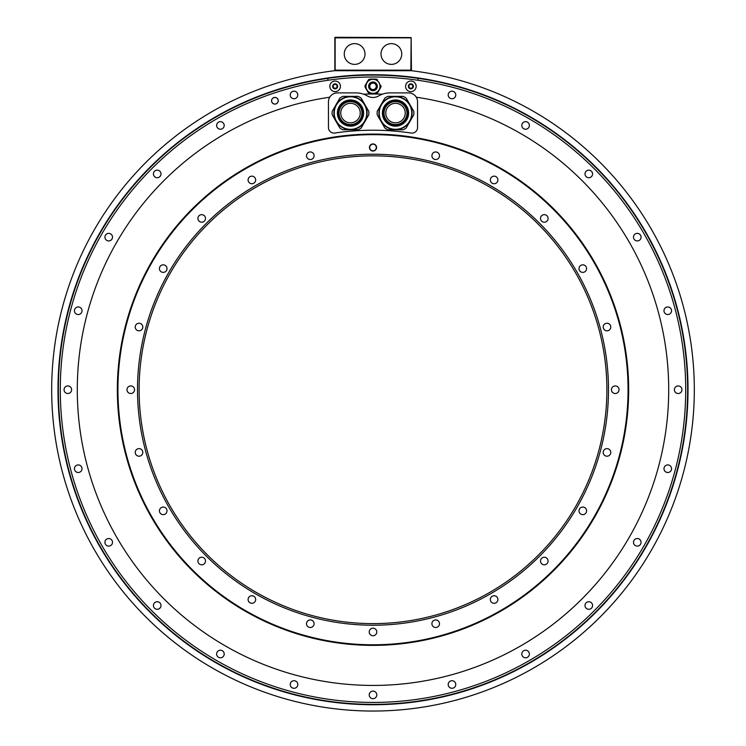 <?xml version="1.0" encoding="UTF-8"?>
<svg xmlns="http://www.w3.org/2000/svg" width="746" height="746" viewBox="0 0 746 746"><rect width="100%" height="100%" fill="white"/><g stroke="black" fill="none" stroke-linecap="round" stroke-linejoin="round"><path stroke-width="1.12" d="M335.131 70.152L335.131 37.3L411.149 37.58L410.869 70.152L335.131 70.152L335.131 70.711M334.851 37.58L334.851 70.432M334.572 70.711L411.428 70.711A321.321 321.321 0 0 1 644.628 561.374A321.321 321.321 0 0 1 101.372 561.374A321.321 321.321 0 0 1 334.572 70.711M327.895 80.288L327.895 78.339A314.635 314.635 0 0 1 418.105 78.339A314.635 314.635 0 0 0 59.176 412.342A314.635 314.635 0 0 0 373 704.364A314.635 314.635 0 0 0 686.824 412.342A314.635 314.635 0 0 0 418.105 78.339L418.105 80.288A312.705 312.705 0 0 0 110.044 558.959A312.705 312.705 0 0 0 635.956 558.959A312.705 312.705 0 0 0 418.105 80.288M521.799 125.44A3.786 3.786 0 0 0 525.585 129.226A3.786 3.786 0 0 0 529.371 125.44A3.786 3.786 0 0 0 525.585 121.654A3.786 3.786 0 0 0 521.799 125.44M585.004 173.939A3.786 3.786 0 0 0 588.79 177.725A3.786 3.786 0 0 0 592.576 173.939A3.786 3.786 0 0 0 588.79 170.153A3.786 3.786 0 0 0 585.004 173.939M633.494 237.144A3.786 3.786 0 0 0 637.28 240.93A3.786 3.786 0 0 0 641.075 237.144A3.786 3.786 0 0 0 637.28 233.358A3.786 3.786 0 0 0 633.494 237.144M663.987 310.746A3.786 3.786 0 0 0 667.773 314.532A3.786 3.786 0 0 0 671.559 310.746A3.786 3.786 0 0 0 667.773 306.951A3.786 3.786 0 0 0 663.987 310.746M674.384 389.729A3.786 3.786 0 0 0 678.17 393.515A3.786 3.786 0 0 0 681.956 389.729A3.786 3.786 0 0 0 678.17 385.943A3.786 3.786 0 0 0 674.384 389.729M663.987 468.712A3.786 3.786 0 0 0 667.773 472.498A3.786 3.786 0 0 0 671.559 468.712A3.786 3.786 0 0 0 667.773 464.926A3.786 3.786 0 0 0 663.987 468.712M633.494 542.314A3.786 3.786 0 0 0 637.28 546.1A3.786 3.786 0 0 0 641.075 542.314A3.786 3.786 0 0 0 637.28 538.528A3.786 3.786 0 0 0 633.494 542.314M585.004 605.51A3.786 3.786 0 0 0 588.79 609.295A3.786 3.786 0 0 0 592.576 605.51A3.786 3.786 0 0 0 588.79 601.724A3.786 3.786 0 0 0 585.004 605.51M521.799 654.009A3.786 3.786 0 0 0 525.585 657.795A3.786 3.786 0 0 0 529.371 654.009A3.786 3.786 0 0 0 525.585 650.223A3.786 3.786 0 0 0 521.799 654.009M448.197 684.492A3.786 3.786 0 0 0 451.983 688.288A3.786 3.786 0 0 0 455.769 684.492A3.786 3.786 0 0 0 451.983 680.706A3.786 3.786 0 0 0 448.197 684.492M369.214 694.899A3.786 3.786 0 0 0 373 698.685A3.786 3.786 0 0 0 376.786 694.899A3.786 3.786 0 0 0 373 691.104A3.786 3.786 0 0 0 369.214 694.899M290.231 684.492A3.786 3.786 0 0 0 294.017 688.288A3.786 3.786 0 0 0 297.803 684.492A3.786 3.786 0 0 0 294.017 680.706A3.786 3.786 0 0 0 290.231 684.492M216.629 654.009A3.786 3.786 0 0 0 220.415 657.795A3.786 3.786 0 0 0 224.201 654.009A3.786 3.786 0 0 0 220.415 650.223A3.786 3.786 0 0 0 216.629 654.009M153.424 605.51A3.786 3.786 0 0 0 157.21 609.295A3.786 3.786 0 0 0 160.996 605.51A3.786 3.786 0 0 0 157.21 601.724A3.786 3.786 0 0 0 153.424 605.51M104.925 542.314A3.786 3.786 0 0 0 108.72 546.1A3.786 3.786 0 0 0 112.506 542.314A3.786 3.786 0 0 0 108.72 538.528A3.786 3.786 0 0 0 104.925 542.314M74.441 468.712A3.786 3.786 0 0 0 78.227 472.498A3.786 3.786 0 0 0 82.013 468.712A3.786 3.786 0 0 0 78.227 464.926A3.786 3.786 0 0 0 74.441 468.712M64.044 389.729A3.786 3.786 0 0 0 67.83 393.515A3.786 3.786 0 0 0 71.616 389.729A3.786 3.786 0 0 0 67.83 385.943A3.786 3.786 0 0 0 64.044 389.729M74.441 310.746A3.786 3.786 0 0 0 78.227 314.532A3.786 3.786 0 0 0 82.013 310.746A3.786 3.786 0 0 0 78.227 306.951A3.786 3.786 0 0 0 74.441 310.746M104.925 237.144A3.786 3.786 0 0 0 108.72 240.93A3.786 3.786 0 0 0 112.506 237.144A3.786 3.786 0 0 0 108.72 233.358A3.786 3.786 0 0 0 104.925 237.144M153.424 173.939A3.786 3.786 0 0 0 157.21 177.725A3.786 3.786 0 0 0 160.996 173.939A3.786 3.786 0 0 0 157.21 170.153A3.786 3.786 0 0 0 153.424 173.939M216.629 125.44A3.786 3.786 0 0 0 220.415 129.226A3.786 3.786 0 0 0 224.201 125.44A3.786 3.786 0 0 0 220.415 121.654A3.786 3.786 0 0 0 216.629 125.44M290.231 94.956A3.786 3.786 0 0 0 294.017 98.742A3.786 3.786 0 0 0 297.803 94.956A3.786 3.786 0 0 0 294.017 91.171A3.786 3.786 0 0 0 290.231 94.956M271.563 100.747A3.338 3.338 0 0 0 274.91 104.095A3.338 3.338 0 0 0 278.249 100.747A3.338 3.338 0 0 0 274.91 97.409A3.338 3.338 0 0 0 271.563 100.747M448.197 94.956A3.786 3.786 0 0 0 451.983 98.742A3.786 3.786 0 0 0 455.769 94.956A3.786 3.786 0 0 0 451.983 91.171A3.786 3.786 0 0 0 448.197 94.956M416.259 97.204A295.705 295.705 0 0 1 621.549 549.933A295.705 295.705 0 0 1 124.451 549.933A295.705 295.705 0 0 1 329.741 97.204M363.535 94.173A295.705 295.705 0 0 1 382.465 94.173M380.926 87.086L377.607 92.83L380.926 87.086A7.964 7.964 0 0 0 380.926 85.594L380.842 85.445M369.68 79.095L376.32 79.095L369.68 79.095A7.964 7.964 0 0 0 368.393 79.85L365.074 85.594L368.393 79.85M368.393 92.83L365.074 87.086L368.393 92.83A7.964 7.964 0 0 0 369.68 93.576L376.32 93.576A7.964 7.964 0 0 0 377.607 92.83M271.619 100.747A3.282 3.282 0 0 1 274.91 97.465A3.282 3.282 0 0 1 278.193 100.747A3.282 3.282 0 0 1 274.91 104.039A3.282 3.282 0 0 1 271.619 100.747M356.14 92.905L337.36 92.905A8.915 8.915 0 0 0 328.445 101.82L328.445 127.538A5.567 5.567 0 0 0 334.842 133.04A259.505 259.505 0 0 1 411.158 133.04A5.567 5.567 0 0 0 417.555 127.538L417.555 101.82A8.915 8.915 0 0 0 408.64 92.905L389.86 92.905A22.277 22.277 0 0 0 378.623 95.954A11.134 11.134 0 0 1 367.377 95.954A22.277 22.277 0 0 0 356.14 92.905M117.346 389.729A255.654 255.654 0 0 0 373 645.374A255.654 255.654 0 0 0 628.654 389.729A255.654 255.654 0 0 0 373 134.075A255.654 255.654 0 0 0 117.346 389.729M361.139 98.09A18.38 18.38 0 0 0 358.155 96.365L342.843 96.365A18.38 18.38 0 0 0 339.859 98.09L332.203 111.35A18.38 18.38 0 0 0 332.203 114.791L339.859 128.051A18.38 18.38 0 0 0 342.843 129.776L358.155 129.776A18.38 18.38 0 0 0 361.139 128.051L368.794 114.791A18.38 18.38 0 0 0 368.794 111.35L361.139 98.09M358.798 98.696A16.599 16.599 0 0 1 364.878 121.365A16.599 16.599 0 0 1 342.209 127.445A16.599 16.599 0 0 1 336.129 104.776A16.599 16.599 0 0 1 358.798 98.696A16.599 16.599 0 0 1 364.878 121.365A16.599 16.599 0 0 1 342.209 127.445M344.764 123.006A11.47 11.47 0 0 0 360.439 118.8A11.47 11.47 0 0 0 356.234 103.134A11.47 11.47 0 0 0 340.568 107.331A11.47 11.47 0 0 0 344.764 123.006M360.243 113.066A9.745 9.745 0 0 0 350.499 103.321A9.745 9.745 0 0 0 340.754 113.066A9.745 9.745 0 0 0 350.499 122.81A9.745 9.745 0 0 0 360.243 113.066M406.141 98.09A18.38 18.38 0 0 0 403.157 96.365L387.845 96.365A18.38 18.38 0 0 0 384.861 98.09L377.206 111.35A18.38 18.38 0 0 0 377.206 114.791L384.861 128.051A18.38 18.38 0 0 0 387.845 129.776L403.157 129.776A18.38 18.38 0 0 0 406.141 128.051L413.797 114.791A18.38 18.38 0 0 0 413.797 111.35L406.141 98.09M403.791 98.696A16.599 16.599 0 0 1 409.871 121.365A16.599 16.599 0 0 1 387.202 127.445A16.599 16.599 0 0 1 381.122 104.776A16.599 16.599 0 0 1 403.791 98.696A16.599 16.599 0 0 1 409.871 121.365A16.599 16.599 0 0 1 387.202 127.445M389.766 123.006A11.47 11.47 0 0 0 405.432 118.8A11.47 11.47 0 0 0 401.236 103.134A11.47 11.47 0 0 0 385.561 107.331A11.47 11.47 0 0 0 389.766 123.006M405.246 113.066A9.745 9.745 0 0 0 395.501 103.321A9.745 9.745 0 0 0 385.757 113.066A9.745 9.745 0 0 0 395.501 122.81A9.745 9.745 0 0 0 405.246 113.066M380.936 87.002A7.964 7.964 0 0 0 380.964 86.415M380.964 86.256A7.964 7.964 0 0 0 380.936 85.669M376.32 93.576L369.68 93.576M365.074 85.594A7.964 7.964 0 0 0 365.074 87.086M377.607 79.85A7.964 7.964 0 0 0 376.32 79.095M380.124 86.34A7.124 7.124 0 0 1 373 93.464A7.124 7.124 0 0 1 365.876 86.34A7.124 7.124 0 0 1 373 79.207A7.124 7.124 0 0 1 380.124 86.34A7.124 7.124 0 0 1 373 93.464A7.124 7.124 0 0 1 365.876 86.34M376.45 86.34A3.45 3.45 0 0 1 373 89.79A3.45 3.45 0 0 1 369.55 86.34A3.45 3.45 0 0 1 373 82.89A3.45 3.45 0 0 1 376.45 86.34M376.226 86.34A3.226 3.226 0 0 0 373 83.104A3.226 3.226 0 0 0 369.774 86.34A3.226 3.226 0 0 0 373 89.567A3.226 3.226 0 0 0 376.226 86.34M329.844 86.34A5.287 5.287 0 0 1 335.131 81.044A5.287 5.287 0 0 1 340.418 86.34A5.287 5.287 0 0 1 335.131 91.627A5.287 5.287 0 0 1 329.844 86.34M337.304 87.59A2.508 2.508 0 0 1 332.623 86.34A2.508 2.508 0 0 1 332.958 85.081A0.504 0.504 0 0 0 333.052 85.697A0.877 0.877 0 0 1 333.052 86.974A0.504 0.504 0 0 0 333.537 87.823A0.877 0.877 0 0 1 334.646 88.457A0.504 0.504 0 0 0 335.616 88.457A0.877 0.877 0 0 1 336.726 87.823A0.504 0.504 0 0 0 337.211 86.974A0.877 0.877 0 0 1 337.211 85.697A0.504 0.504 0 0 0 337.304 85.081A2.508 2.508 0 0 1 337.304 87.59M335.616 84.214A0.877 0.877 0 0 0 336.726 84.858A0.504 0.504 0 0 1 337.304 85.081A2.508 2.508 0 0 0 335.131 83.832A0.504 0.504 0 0 0 334.646 84.214A0.877 0.877 0 0 1 333.537 84.858A0.504 0.504 0 0 0 332.958 85.081A2.508 2.508 0 0 1 335.131 83.832A0.504 0.504 0 0 1 335.616 84.214M405.582 86.34A5.287 5.287 0 0 1 410.869 81.044A5.287 5.287 0 0 1 416.156 86.34A5.287 5.287 0 0 1 410.869 91.627A5.287 5.287 0 0 1 405.582 86.34M413.042 87.59A2.508 2.508 0 0 1 408.36 86.34A2.508 2.508 0 0 1 408.696 85.081A0.504 0.504 0 0 0 408.789 85.697A0.877 0.877 0 0 1 408.789 86.974A0.504 0.504 0 0 0 409.274 87.823A0.877 0.877 0 0 1 410.384 88.457A0.504 0.504 0 0 0 411.354 88.457A0.877 0.877 0 0 1 412.463 87.823A0.504 0.504 0 0 0 412.948 86.974A0.877 0.877 0 0 1 412.948 85.697A0.504 0.504 0 0 0 413.042 85.081A2.508 2.508 0 0 1 413.042 87.59M411.354 84.214A0.877 0.877 0 0 0 412.463 84.858A0.504 0.504 0 0 1 413.042 85.081A2.508 2.508 0 0 0 410.869 83.832A0.504 0.504 0 0 0 410.384 84.214A0.877 0.877 0 0 1 409.274 84.858A0.504 0.504 0 0 0 408.696 85.081A2.508 2.508 0 0 1 410.869 83.832A0.504 0.504 0 0 1 411.354 84.214M411.149 37.58L411.428 70.152L410.869 70.711M335.131 37.86L410.869 37.86M381.001 54.01A10.379 10.379 0 0 0 391.38 64.38A10.379 10.379 0 0 0 401.749 54.01A10.379 10.379 0 0 0 391.38 43.632A10.379 10.379 0 0 0 381.001 54.01M344.251 54.01A10.379 10.379 0 0 0 354.62 64.38A10.379 10.379 0 0 0 364.999 54.01A10.379 10.379 0 0 0 354.62 43.632A10.379 10.379 0 0 0 344.251 54.01M139.11 389.729A233.89 233.89 0 0 0 373 623.619A233.89 233.89 0 0 0 606.89 389.729A233.89 233.89 0 0 0 373 155.839A233.89 233.89 0 0 0 139.11 389.729M373 154.226A235.494 235.494 0 0 0 137.506 389.729A235.494 235.494 0 0 0 373 625.223A235.494 235.494 0 0 0 608.494 389.729A235.494 235.494 0 0 0 373 154.226M373 134.662A255.057 255.057 0 0 0 117.943 389.729A255.057 255.057 0 0 0 373 644.786A255.057 255.057 0 0 0 628.057 389.729A255.057 255.057 0 0 0 373 134.662M439.487 155.737A3.786 3.786 0 0 0 435.701 151.951A3.786 3.786 0 0 0 431.906 155.737A3.786 3.786 0 0 0 435.701 159.523A3.786 3.786 0 0 0 439.487 155.737M497.778 180.914A3.786 3.786 0 0 0 495.102 176.28A3.786 3.786 0 0 0 490.467 178.956A3.786 3.786 0 0 0 493.143 183.6A3.786 3.786 0 0 0 497.778 180.914M547.573 220.331A3.786 3.786 0 0 0 546.184 215.156A3.786 3.786 0 0 0 541.009 216.545A3.786 3.786 0 0 0 542.398 221.711A3.786 3.786 0 0 0 547.573 220.331M585.461 271.283A3.786 3.786 0 0 0 585.461 265.93A3.786 3.786 0 0 0 580.108 265.93A3.786 3.786 0 0 0 580.108 271.283A3.786 3.786 0 0 0 585.461 271.283M608.885 330.31A3.786 3.786 0 0 0 610.265 325.135A3.786 3.786 0 0 0 605.09 323.745A3.786 3.786 0 0 0 603.71 328.921A3.786 3.786 0 0 0 608.885 330.31M616.224 393.384A3.786 3.786 0 0 0 618.9 388.75A3.786 3.786 0 0 0 614.266 386.064A3.786 3.786 0 0 0 611.58 390.708A3.786 3.786 0 0 0 616.224 393.384M606.992 456.207A3.786 3.786 0 0 0 610.778 452.421A3.786 3.786 0 0 0 606.992 448.635A3.786 3.786 0 0 0 603.197 452.421A3.786 3.786 0 0 0 606.992 456.207M581.805 514.507A3.786 3.786 0 0 0 586.449 511.831A3.786 3.786 0 0 0 583.764 507.187A3.786 3.786 0 0 0 579.129 509.863A3.786 3.786 0 0 0 581.805 514.507M542.398 564.293A3.786 3.786 0 0 0 547.573 562.913A3.786 3.786 0 0 0 546.184 557.738A3.786 3.786 0 0 0 541.009 559.127A3.786 3.786 0 0 0 542.398 564.293M491.446 602.19A3.786 3.786 0 0 0 496.799 602.19A3.786 3.786 0 0 0 496.799 596.837A3.786 3.786 0 0 0 491.446 596.837A3.786 3.786 0 0 0 491.446 602.19M432.419 625.605A3.786 3.786 0 0 0 437.594 626.994A3.786 3.786 0 0 0 438.974 621.819A3.786 3.786 0 0 0 433.799 620.43A3.786 3.786 0 0 0 432.419 625.605M369.345 632.944A3.786 3.786 0 0 0 373.979 635.629A3.786 3.786 0 0 0 376.655 630.985A3.786 3.786 0 0 0 372.021 628.309A3.786 3.786 0 0 0 369.345 632.944M306.513 623.712A3.786 3.786 0 0 0 310.299 627.498A3.786 3.786 0 0 0 314.094 623.712A3.786 3.786 0 0 0 310.299 619.926A3.786 3.786 0 0 0 306.513 623.712M248.222 598.534A3.786 3.786 0 0 0 250.898 603.169A3.786 3.786 0 0 0 255.533 600.493A3.786 3.786 0 0 0 252.857 595.858A3.786 3.786 0 0 0 248.222 598.534M198.427 559.127A3.786 3.786 0 0 0 199.816 564.293A3.786 3.786 0 0 0 204.991 562.913A3.786 3.786 0 0 0 203.602 557.738A3.786 3.786 0 0 0 198.427 559.127M160.539 508.166A3.786 3.786 0 0 0 160.539 513.528A3.786 3.786 0 0 0 165.892 513.528A3.786 3.786 0 0 0 165.892 508.166A3.786 3.786 0 0 0 160.539 508.166M137.115 449.139A3.786 3.786 0 0 0 135.735 454.314A3.786 3.786 0 0 0 140.91 455.703A3.786 3.786 0 0 0 142.29 450.528A3.786 3.786 0 0 0 137.115 449.139M129.776 386.064A3.786 3.786 0 0 0 127.1 390.708A3.786 3.786 0 0 0 131.734 393.384A3.786 3.786 0 0 0 134.42 388.75A3.786 3.786 0 0 0 129.776 386.064M139.008 323.242A3.786 3.786 0 0 0 135.222 327.028A3.786 3.786 0 0 0 139.008 330.814A3.786 3.786 0 0 0 142.803 327.028A3.786 3.786 0 0 0 139.008 323.242M164.195 264.951A3.786 3.786 0 0 0 159.551 267.627A3.786 3.786 0 0 0 162.236 272.262A3.786 3.786 0 0 0 166.871 269.586A3.786 3.786 0 0 0 164.195 264.951M203.602 215.156A3.786 3.786 0 0 0 198.427 216.545A3.786 3.786 0 0 0 199.816 221.711A3.786 3.786 0 0 0 204.991 220.331A3.786 3.786 0 0 0 203.602 215.156M254.554 177.259A3.786 3.786 0 0 0 249.201 177.259A3.786 3.786 0 0 0 249.201 182.611A3.786 3.786 0 0 0 254.554 182.611A3.786 3.786 0 0 0 254.554 177.259M313.581 153.844A3.786 3.786 0 0 0 308.406 152.454A3.786 3.786 0 0 0 307.026 157.63A3.786 3.786 0 0 0 312.201 159.019A3.786 3.786 0 0 0 313.581 153.844M369.438 147.484A3.562 3.562 0 0 1 373 143.922A3.562 3.562 0 0 1 376.562 147.484A3.562 3.562 0 0 1 373 151.046A3.562 3.562 0 0 1 369.438 147.484M369.662 147.484A3.338 3.338 0 0 1 373 144.146A3.338 3.338 0 0 1 376.338 147.484A3.338 3.338 0 0 1 373 150.823A3.338 3.338 0 0 1 369.662 147.484M376.31 147.484A3.31 3.31 0 0 1 373 150.795A3.31 3.31 0 0 1 369.69 147.484A3.31 3.31 0 0 1 373 144.174A3.31 3.31 0 0 1 376.31 147.484M688.017 389.729A315.017 315.017 0 0 0 373 74.712A315.017 315.017 0 0 0 57.983 389.729A315.017 315.017 0 0 0 373 704.737A315.017 315.017 0 0 0 688.017 389.729M342.367 127.146A16.263 16.263 0 0 0 364.589 121.197A16.263 16.263 0 0 0 358.63 98.985A16.263 16.263 0 0 0 336.418 104.934A16.263 16.263 0 0 0 342.367 127.146M343.953 124.414A13.102 13.102 0 0 1 339.16 106.519A13.102 13.102 0 0 1 357.054 101.726A13.102 13.102 0 0 1 361.847 119.621A13.102 13.102 0 0 1 343.953 124.414M356.663 102.398A12.318 12.318 0 0 1 361.167 119.229A12.318 12.318 0 0 1 344.344 123.733A12.318 12.318 0 0 1 339.831 106.911A12.318 12.318 0 0 1 356.663 102.398M387.37 127.146A16.263 16.263 0 0 0 409.582 121.197A16.263 16.263 0 0 0 403.633 98.985A16.263 16.263 0 0 0 381.411 104.934A16.263 16.263 0 0 0 387.37 127.146M388.946 124.414A13.102 13.102 0 0 1 384.153 106.519A13.102 13.102 0 0 1 402.047 101.726A13.102 13.102 0 0 1 406.84 119.621A13.102 13.102 0 0 1 388.946 124.414M401.656 102.398A12.318 12.318 0 0 1 406.169 119.229A12.318 12.318 0 0 1 389.337 123.733A12.318 12.318 0 0 1 384.833 106.911A12.318 12.318 0 0 1 401.656 102.398M365.988 86.34A7.012 7.012 0 0 0 373 93.353A7.012 7.012 0 0 0 380.012 86.34A7.012 7.012 0 0 0 373 79.318A7.012 7.012 0 0 0 365.988 86.34M368.636 86.34A4.364 4.364 0 0 1 373 81.976A4.364 4.364 0 0 1 377.364 86.34A4.364 4.364 0 0 1 373 90.704A4.364 4.364 0 0 1 368.636 86.34M368.916 86.34A4.084 4.084 0 0 0 373 90.425A4.084 4.084 0 0 0 377.084 86.34A4.084 4.084 0 0 0 373 82.256A4.084 4.084 0 0 0 368.916 86.34"/></g></svg>
